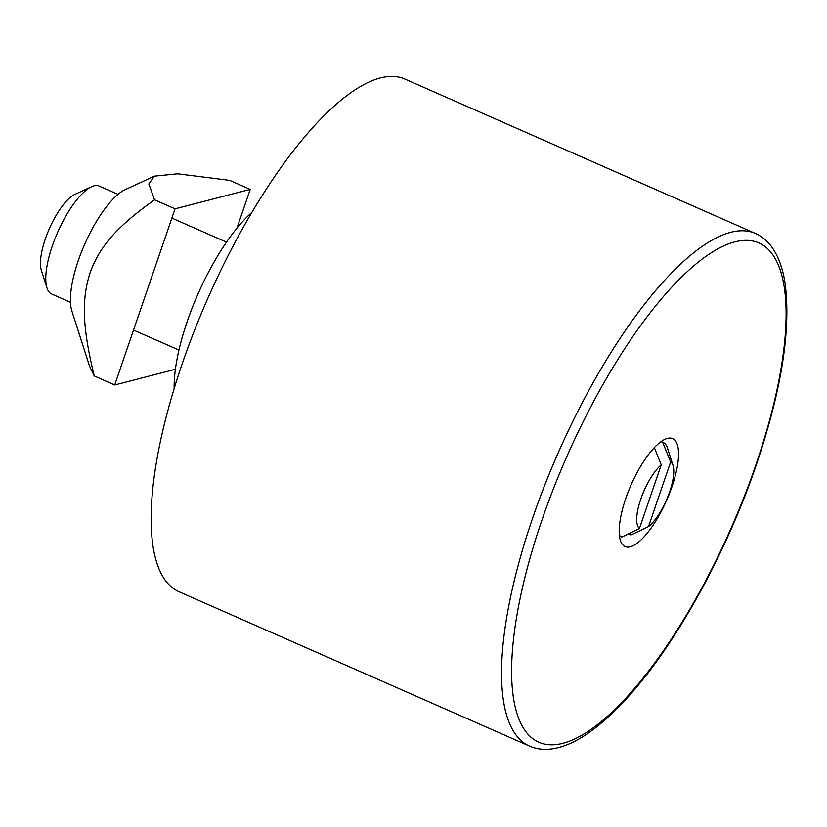 <?xml version="1.0" encoding="UTF-8"?>
<svg xmlns="http://www.w3.org/2000/svg" width="827" height="827" viewBox="0 0 827 827"><rect width="100%" height="100%" fill="white"/><g stroke="black" fill="none" stroke-linecap="round" stroke-linejoin="round"><path stroke-width="1.24" d="M529.6 746.13L179.17 591.801A280.105 92.045 -66.2 0 1 194.221 331.079A280.105 92.045 -66.2 0 1 380.213 77.996A280.105 92.045 -66.2 0 1 404.961 79.103L755.392 233.431A280.105 92.045 113.8 0 0 730.644 232.325A280.105 92.045 113.8 0 0 544.652 485.408A280.105 92.045 113.8 0 0 529.6 746.13C536.247 749.004 543.432 749.965 551.164 749.004C562.484 747.525 574.445 742.512 587.036 733.942C600.092 725.093 613.603 712.946 627.569 697.492C675.742 644.75 726.457 552.922 756.447 464.505C781.484 390.22 791.057 330.066 785.174 284.033C782.993 268.961 778.62 256.752 772.067 247.397C767.559 241.05 761.998 236.398 755.392 233.431M667.42 438.382A58.975 19.372 -66.2 0 1 672.63 438.62A58.975 19.372 -66.2 0 1 669.467 493.512A58.975 19.372 -66.2 0 1 630.308 546.792A58.975 19.372 -66.2 0 1 625.098 546.554A58.975 19.372 -66.2 0 1 628.272 491.662A58.975 19.372 -66.2 0 1 667.42 438.382M619.392 535.193A51.594 16.953 113.8 0 0 621.697 537.002A51.594 16.953 113.8 0 0 621.821 537.064L639.416 528.525L661.228 464.805L654.353 447.572M661.042 441.608L662.685 442.331L670.635 461.952L648.513 526.592L630.97 534.986L628.458 533.88M639.416 528.525A36.853 12.116 -66.2 0 1 640.78 499.136A36.853 12.116 -66.2 0 1 661.228 464.805M670.635 461.952A36.853 12.116 -66.2 0 1 673.023 465.467L667.389 447.883A51.594 16.953 113.8 0 0 663.285 442.559A51.594 16.953 113.8 0 0 662.685 442.331M673.023 465.467A36.853 12.116 -66.2 0 1 667.771 496.831A36.853 12.116 -66.2 0 1 648.513 526.592M70.481 302.31L51.667 294.019A58.975 19.372 -66.2 0 1 46.984 287.93A58.975 19.372 -66.2 0 1 57.694 232.242A58.975 19.372 -66.2 0 1 91.549 186.737A58.975 19.372 -66.2 0 1 93.989 185.848A58.975 19.372 -66.2 0 1 99.199 186.085L118.023 194.366M91.549 186.737L74.771 194.448A44.224 14.535 113.8 0 0 49.393 228.583A44.224 14.535 113.8 0 0 41.35 270.346L46.984 287.93M236.946 228.149L250.219 189.393L229.73 180.369L177.609 173.815L154.432 176.161L148.829 183.935L154.556 199.814C113.837 228.779 99.168 248.265 90.091 272.776C82.204 297.823 81.428 323.419 94.247 375.965L89.461 365.906L71.877 310.973A70.76 23.249 -66.2 0 1 84.736 244.151A70.76 23.249 -66.2 0 1 125.353 189.538L154.432 176.161M250.219 189.393L175.045 208.828L114.726 384.989L175.407 369.297M114.726 384.989L94.247 375.965M175.045 208.828L154.556 199.814M251.759 212.508A117.941 38.755 113.8 0 0 174.156 388.731M755.847 464.919A272.734 89.616 -66.2 0 1 563.032 743.266A272.734 89.616 -66.2 0 1 541.881 520.255A272.734 89.616 -66.2 0 1 734.696 241.908A272.734 89.616 -66.2 0 1 755.847 464.919M663.285 442.559L661.073 441.587M621.697 537.002L619.485 536.03M226.495 242.146L171.871 218.09M178.963 350.079L133.529 330.076"/></g></svg>
